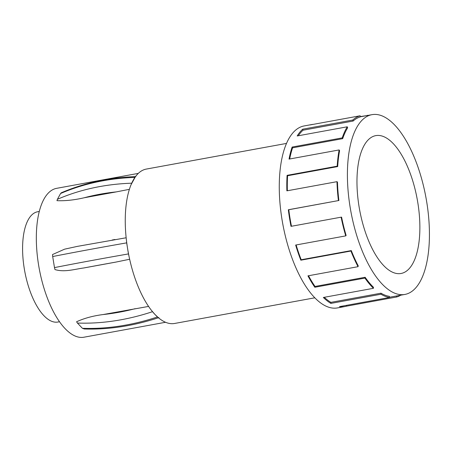 <?xml version="1.0" encoding="UTF-8"?>
<svg xmlns="http://www.w3.org/2000/svg" width="452" height="452" viewBox="0 0 452 452"><rect width="100%" height="100%" fill="white"/><g stroke="black" fill="none" stroke-linecap="round" stroke-linejoin="round"><path stroke-width="0.68" d="M135.436 176.692L131.136 184.535A78.484 32.793 -100.4 0 1 133.159 180.303A78.484 32.793 -100.4 0 1 135.436 176.692A78.484 32.793 -100.4 0 1 146.341 169.071L286.534 143.414M129.396 189.332L116.232 191.902A218.632 176.664 -151.3 0 0 84.236 197.756C74.309 200.05 65.218 201.021 56.963 200.671L57.398 199.309A224.237 181.195 28.7 0 1 131.572 183.201M134.747 177.41A224.237 181.195 -151.3 0 0 60.574 193.518L61.291 192.795C84.174 182.924 109.022 177.523 135.826 176.596M60.574 193.518L57.398 199.309M84.236 197.756L116.232 191.902M314.795 297.811L174.602 323.468A78.484 32.793 -100.4 0 1 158.262 317.603A78.484 32.793 -100.4 0 1 154.872 314.36L158.262 317.603M151.533 310.473L154.872 314.36A78.484 32.793 -100.4 0 1 151.533 310.473A78.484 32.793 -100.4 0 1 128.927 255.872A78.484 32.793 -100.4 0 1 127.56 248.397A78.484 32.793 -100.4 0 1 126.503 240.899A78.484 32.793 -100.4 0 1 131.136 184.535M158.884 317.603C133.572 325.96 108.717 329.757 84.315 328.988L82.411 328.31A224.237 171.24 -43.3 0 0 157.358 316.993M152.386 311.727A224.237 171.24 136.7 0 1 77.439 323.05L76.574 321.767C84.219 318.248 93.078 315.841 103.146 314.541L148.572 306.422M77.439 323.05L82.411 328.31M165.551 322.276L83.919 337.215A75.682 31.623 -100.4 0 1 82.383 337.407A75.682 31.623 -100.4 0 1 38.866 266.646A75.682 31.623 -100.4 0 1 56.669 188.326L138.301 173.387M129.651 259.25L115.859 262.098A218.632 9.701 170.8 0 0 83.863 267.957L115.859 262.098M83.863 267.957C74.41 269.222 64.596 272.46 54.969 269.578L54.483 267.601A224.237 9.95 -9.2 0 1 128.458 253.922L128.927 255.872M126.503 240.899L126.667 242.865A224.237 9.95 170.8 0 0 52.692 256.544L52.534 254.544L64.608 249.165L77.399 246.374L126.153 237.769M112.277 239.989L114.927 239.509M377.228 135.447A70.071 29.284 79.6 0 0 375.804 135.623A70.071 29.284 79.6 0 0 359.617 209.824A70.071 29.284 79.6 0 0 401.031 273.483A70.071 29.284 79.6 0 0 417.524 200.965A70.071 29.284 79.6 0 0 377.228 135.447M403.014 294.664A91.377 38.183 -100.4 0 1 350.469 209.231A91.377 38.183 -100.4 0 1 371.968 114.667A91.377 38.183 -100.4 0 1 377.414 114.593A91.377 38.183 -100.4 0 1 427.044 204.027A91.377 38.183 -100.4 0 1 404.868 294.438A91.377 38.183 -100.4 0 1 403.014 294.664M313.264 124.356A92.496 38.652 79.6 0 0 311.648 124.566L304.134 125.944A92.496 38.652 79.6 0 0 282.766 223.887A92.496 38.652 79.6 0 0 337.435 307.919L344.949 306.541A92.496 38.652 79.6 0 0 346.537 306.168L396.636 296.998A92.496 38.652 79.6 0 0 400.749 295.19M360.289 116.588L367.244 115.531M367.849 115.424A92.496 38.652 79.6 0 0 367.21 115.316M291.478 226.26A91.377 38.183 -100.4 0 1 288.8 209.728L288.331 209.756A92.496 38.652 79.6 0 0 291.015 226.345L341.113 217.175A92.496 38.652 79.6 0 0 345.752 235.882L295.653 245.046A92.496 38.652 79.6 0 0 300.834 260.199L350.933 251.029A92.496 38.652 79.6 0 0 358.046 266.68L307.948 275.85A92.496 38.652 79.6 0 0 314.835 287.257L364.933 278.087A92.496 38.652 79.6 0 0 373.437 288.303L323.338 297.472A92.496 38.652 79.6 0 0 330.881 303.399L380.979 294.229A92.496 38.652 79.6 0 0 389.584 297.456L339.486 306.625A92.496 38.652 79.6 0 0 344.949 306.541M288.331 209.756L338.429 200.586L288.8 209.728M287.365 190.755A91.377 38.183 -100.4 0 1 287.596 175.743L287.093 175.348A92.496 38.652 79.6 0 0 286.873 190.846L336.972 181.676A92.496 38.652 79.6 0 0 338.429 200.586M287.093 175.348L337.192 166.178L337.695 166.579L287.596 175.743M289.67 158.997A91.377 38.183 -100.4 0 1 292.585 147.827L292.128 147.058A92.496 38.652 79.6 0 0 289.037 159.11L339.136 149.94A92.496 38.652 79.6 0 0 337.192 166.178M292.128 147.058L342.226 137.894L342.684 138.657L292.585 147.827M298.309 135.764A91.377 38.183 -100.4 0 1 303.015 130.216L302.671 129.199A92.496 38.652 79.6 0 0 297.184 135.967L347.277 126.797A92.496 38.652 79.6 0 0 342.226 137.894M302.671 129.199L352.769 120.034L353.114 121.046L303.015 130.216M311.648 124.566A92.496 38.652 79.6 0 0 310.061 124.944L360.159 115.774A92.496 38.652 79.6 0 0 352.769 120.034M345.752 235.882L346.119 235.43A91.377 38.183 79.6 0 1 341.588 217.141L341.113 217.175M300.834 260.199L301.202 259.742L351.3 250.577L350.933 251.029M358.046 266.68L358.25 265.872A91.377 38.183 79.6 0 1 351.3 250.577M314.835 287.257L315.038 286.449L365.137 277.279L364.933 278.087M373.437 288.303L373.454 287.269A91.377 38.183 79.6 0 1 365.137 277.279M330.881 303.399L330.898 302.36L380.996 293.19L380.979 294.229M389.584 297.456L389.404 296.342A91.377 38.183 79.6 0 1 380.996 293.19M396.472 295.975L396.636 296.998M346.537 306.168L346.407 305.354M353.114 121.046A91.377 38.183 79.6 0 1 360.34 116.887L360.159 115.774M342.684 138.657A91.377 38.183 79.6 0 1 347.628 127.814L347.277 126.797M337.695 166.579A91.377 38.183 79.6 0 1 339.599 150.702L339.136 149.94M338.898 200.558A91.377 38.183 79.6 0 1 337.48 182.071L336.972 181.676M39.307 211.451L37.657 211.756A56.059 23.425 79.6 0 0 24.707 271.115A56.059 23.425 79.6 0 0 57.845 322.039L59.489 321.739M301.202 259.742A91.377 38.183 -100.4 0 1 296.128 244.961M315.038 286.449A91.377 38.183 -100.4 0 1 308.524 275.743M330.898 302.36A91.377 38.183 -100.4 0 1 324.265 297.303M126.667 242.865L128.458 253.922M52.692 256.544L54.483 267.601M103.146 314.541A218.632 166.957 -43.3 0 0 135.148 308.688M389.551 297.241L404.868 294.438M360.323 116.802L371.968 114.667"/></g></svg>
